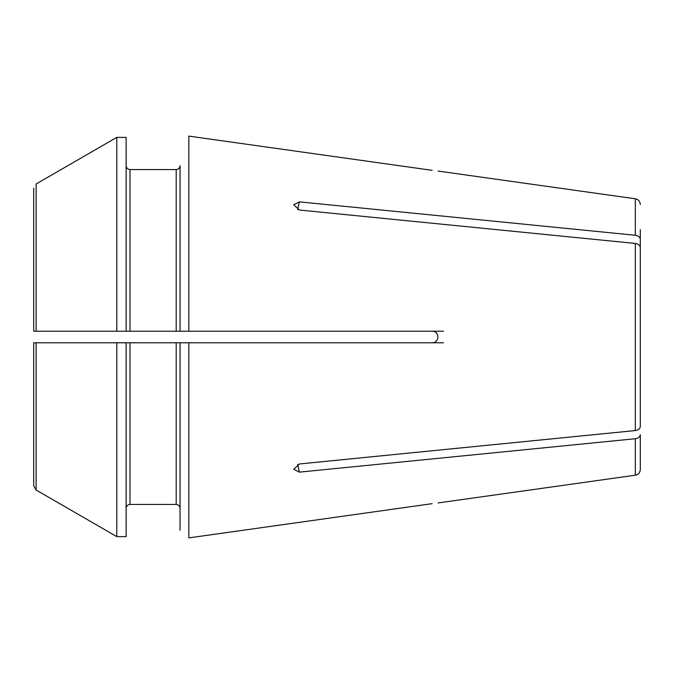 <?xml version="1.0" encoding="UTF-8"?>
<svg xmlns="http://www.w3.org/2000/svg" width="674" height="674" viewBox="0 0 674 674"><rect width="100%" height="100%" fill="white"/><g stroke="black" fill="none" stroke-linecap="round" stroke-linejoin="round"><path stroke-width="1.01" d="M640.3 434.688L640.3 469.492L640.3 434.688C640.022 436.87 638.362 438.218 635.329 438.732L299.382 472.137L293.746 469.273L299.382 463.973L635.329 430.56C638.362 430.046 640.022 428.698 640.3 426.516L640.3 247.484C640.022 245.302 638.362 243.954 635.329 243.44L299.382 210.027L293.746 204.728L299.382 201.863L635.329 235.268C638.362 235.782 640.022 237.13 640.3 239.312L640.3 229.598M188.83 136.114L432.16 170.328C439.751 171.289 439.751 171.289 432.16 170.328L188.83 136.114L188.83 331.22L432.16 331.22C439.751 331.22 439.751 342.771 432.16 342.78L188.83 342.78L188.83 537.886L432.16 503.672C439.751 502.711 439.751 502.711 432.16 503.672L188.83 537.886M33.7 285.11L33.7 188.172L33.7 331.22L116.796 331.22L116.796 137.386L126.131 137.386L126.131 331.22L129.989 331.22L129.989 169.562C127.698 169.292 126.409 168.011 126.131 165.711C126.409 168.011 127.698 169.292 129.989 169.562L176.2 169.562C178.492 169.292 179.781 168.003 180.051 165.711L180.051 331.22L443.484 331.22M36.11 342.78L36.11 490.006L33.7 485.828L33.7 342.78L126.131 342.78L126.131 536.614L116.796 536.614L36.11 490.006L116.796 536.614L116.796 342.78L176.2 342.78L176.2 504.438L129.989 504.438C127.689 504.708 126.4 505.997 126.131 508.289C126.4 505.997 127.689 504.708 129.989 504.438L129.989 342.78L443.484 342.78M640.3 265.253L640.3 239.312M116.796 137.386L36.11 183.994L116.796 137.386L126.131 137.386M129.989 331.22L188.83 331.22M116.796 331.22L126.131 331.22M176.2 331.22L176.2 169.562C178.492 169.292 179.781 168.003 180.051 165.711M188.83 342.78L180.051 342.78L180.051 530.253M180.051 508.289C179.773 506.006 178.492 504.716 176.2 504.438C178.492 504.716 179.773 506.006 180.051 508.289M33.7 342.78L39.48 342.78L33.7 342.78L33.7 360M640.3 416.92L640.3 408.747M297.706 209.648A1197.791 846.965 0 0 1 299.382 201.863M635.329 438.732L635.329 475.212L438.1 502.93M635.329 243.44L635.329 430.56M438.1 171.07L635.329 198.788L635.329 235.268M36.11 331.22L36.11 183.994M299.382 472.137A1197.791 846.965 180 0 1 297.706 464.352M635.329 198.788C638.371 199.428 640.03 201.332 640.3 204.508M635.329 475.212C638.371 474.572 640.03 472.668 640.3 469.492"/></g></svg>
